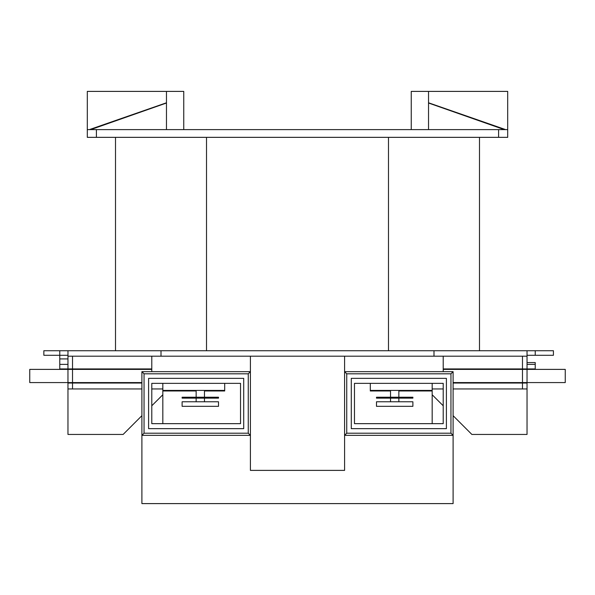 <?xml version="1.0" encoding="UTF-8"?>
<svg xmlns="http://www.w3.org/2000/svg" width="595" height="595" viewBox="0 0 595 595"><rect width="100%" height="100%" fill="white"/><g stroke="black" fill="none" stroke-linecap="round" stroke-linejoin="round"><path stroke-width="0.89" d="M141.9 415.674L123.128 434.447L67.964 434.447L67.964 383.031L72.516 383.031L72.516 388.952L67.964 388.952M162.829 394.745L151.785 405.783L151.785 423.662L240.529 423.662L240.529 383.351L151.785 383.351L151.785 423.662L162.829 423.662L162.829 390.409L224.702 390.409L224.702 390.974L204.479 390.974M151.785 368.93L67.964 368.93L67.964 350.73L43.852 350.73L43.852 355.282L67.964 355.282M412.885 398.137L376.486 398.137L376.486 397.229L412.885 397.229L412.885 398.137M218.514 398.137L182.115 398.137L182.115 397.229L218.514 397.229L218.514 398.137M204.479 401.781L204.479 398.137M196.149 401.781L196.149 398.137M412.885 406.333L376.486 406.333L376.486 401.781L412.885 401.781L412.885 406.333M218.514 406.333L182.115 406.333L182.115 401.781L218.514 401.781L218.514 406.333M522.484 382.578L522.484 369.383L527.036 369.383L527.036 382.578L453.1 382.578M72.516 369.383L72.516 382.578L67.964 382.578L67.964 369.383L151.785 369.383M72.516 382.578L141.9 382.578M113.467 368.93L113.467 369.383M522.484 369.383L443.215 369.383M370.298 383.351L370.298 390.974L390.521 390.974M481.534 369.383L481.534 368.93M481.534 383.031L481.534 382.578M453.1 383.031L527.036 383.031L527.036 434.447L471.872 434.447L453.1 415.674M398.851 390.974L432.171 390.974L432.171 423.662L443.215 423.662L443.215 383.351L354.471 383.351L354.471 423.662L443.215 423.662L443.215 405.783L432.171 394.745M527.036 388.952L453.1 388.952M443.215 388.952L432.171 388.952M96.405 129.613L96.405 137.348L87.301 137.348L87.301 129.613L507.699 129.613L507.699 137.348L498.595 137.348L498.595 129.613M183.758 129.613L183.758 91.399L166.466 91.399L166.466 129.613M411.242 129.613L411.242 91.399L428.534 91.399L428.534 129.613M505.609 129.613L428.534 102.786M428.534 91.399L507.699 91.399L507.699 129.613M67.964 350.73L527.036 350.73L527.036 368.93L522.484 368.93L522.484 356.189L72.516 356.189L72.516 368.93M535.225 350.73L535.225 355.282L553.424 355.282L553.424 350.73L527.036 350.73M113.467 382.578L113.467 383.031M443.215 368.93L522.484 368.93M196.149 390.974L162.829 390.974M432.171 390.974L432.171 390.409L370.298 390.409M67.964 356.189L72.516 356.189M522.484 356.189L527.036 356.189M151.785 356.189L151.785 371.659M248.264 373.809L144.05 373.809L144.05 433.205L248.264 433.205L248.264 373.809L250.413 371.659L141.9 371.659L141.9 435.354L250.413 435.354L250.413 356.189M443.215 356.189L443.215 371.659M344.587 356.189L344.587 435.354L453.1 435.354L453.1 503.601L141.9 503.601L141.9 435.354L144.05 433.205M248.264 433.205L250.413 435.354L250.413 470.392L344.587 470.392L344.587 435.354L346.736 433.205L450.951 433.205L450.951 373.809L453.1 371.659L344.587 371.659L346.736 373.809L346.736 433.205M450.951 433.205L453.1 435.354L453.1 371.659M141.9 383.031L72.516 383.031M162.829 388.952L151.785 388.952M141.9 388.952L72.516 388.952M67.964 364.378L59.775 364.378L59.775 368.93L67.964 368.93M527.036 364.378L535.225 364.378L535.225 368.93L527.036 368.93M433.993 356.189L433.993 350.73M161.007 350.73L161.007 356.189M535.225 355.282L527.036 355.282M527.036 362.563L535.225 362.563L535.225 364.378M59.775 350.73L59.775 364.378M67.964 358.919L59.775 358.919M450.951 373.809L346.736 373.809M446.399 428.66L446.399 378.361L351.288 378.361L351.288 428.66L446.399 428.66M144.05 373.809L141.9 371.659M243.712 378.361L148.601 378.361L148.601 428.66L243.712 428.66L243.712 378.361M479.488 137.348L479.488 350.73M115.512 137.348L115.512 350.73L115.512 137.348M96.405 137.348L498.595 137.348M166.466 91.399L87.301 91.399L87.301 129.613M504.285 129.613L428.534 103.017M166.466 102.786L89.391 129.613M90.715 129.613L166.466 103.017M527.036 382.578L565.25 382.578L565.25 369.383L527.036 369.383M432.171 383.351L432.171 390.409M67.964 382.578L29.75 382.578L29.75 369.383L67.964 369.383M224.702 383.351L224.702 390.409M162.829 383.351L162.829 390.409M522.484 388.952L522.484 383.031M388.49 137.348L388.49 350.73M206.51 137.348L206.51 350.73M204.479 397.229L204.479 390.409M196.149 397.229L196.149 390.409M398.851 401.781L398.851 398.137M398.851 397.229L398.851 390.409M390.521 401.781L390.521 398.137M390.521 397.229L390.521 390.409"/></g></svg>
